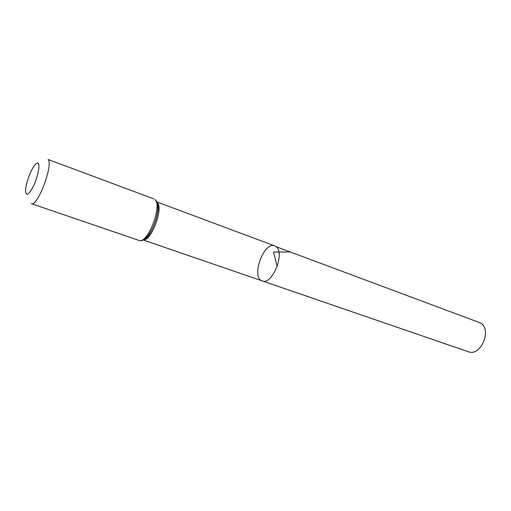 <?xml version="1.0" encoding="UTF-8"?>
<svg xmlns="http://www.w3.org/2000/svg" width="511" height="511" viewBox="0 0 511 511"><rect width="100%" height="100%" fill="white"/><g stroke="black" fill="none" stroke-linecap="round" stroke-linejoin="round"><path stroke-width="0.77" d="M276.068 246.666C285.464 252.696 272.165 285.521 262.245 280.909C250.639 277.677 263.765 241.058 274.777 245.938L276.068 246.666C285.464 252.696 272.165 285.521 262.245 280.909L468.325 351.734C480.666 356.972 492.368 329.538 480.538 322.978L276.068 246.666M38.37 163.552C40.133 165.82 37.539 177.681 33.336 186.304C28.463 195.298 25.869 196.614 25.55 190.264C25.748 183.762 30.424 170.706 34.403 165.564C36.217 163.181 37.539 162.511 38.37 163.552M153.805 198.875L48.13 159.496C53.566 164.67 37.329 207.287 31.35 203.646L138.915 240.394C149.206 244.756 164.05 206.623 155.197 199.718L154.871 199.558C162.785 205.441 147.385 244.743 138.915 240.394M277.192 266.531L273.545 252.07L290.191 251.936L480.538 322.978M156.807 202.017L157.094 202.26C164.025 207.357 151.48 241.377 143.233 239.876M156.781 201.973C161.674 209.012 151.435 237.564 143.189 239.895M143.074 239.946L262.245 280.909M156.73 201.858L274.777 245.938M156.762 202.094C162.53 205.626 150.598 239.87 143.489 239.736"/></g></svg>
